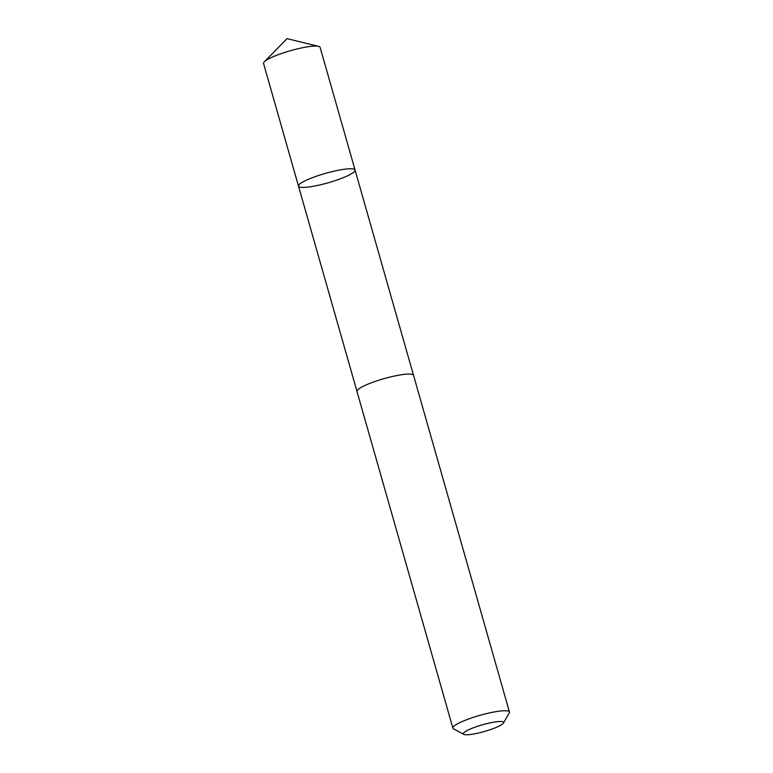 <?xml version="1.0" encoding="UTF-8"?>
<svg xmlns="http://www.w3.org/2000/svg" width="773" height="773" viewBox="0 0 773 773"><rect width="100%" height="100%" fill="white"/><g stroke="black" fill="none" stroke-linecap="round" stroke-linejoin="round"><path stroke-width="1.16" d="M332.255 171.587A29.403 4.899 -15.9 0 1 355.058 170.041A29.403 4.899 -15.9 0 1 328.119 182.805A29.403 4.899 -15.9 0 1 298.504 186.148A29.403 4.899 -15.9 0 1 332.255 171.587A29.403 4.899 -15.9 0 1 355.058 170.041L320.109 47.346A29.403 4.909 164.1 0 0 318.592 46.351A29.403 4.909 164.1 0 0 297.305 48.892A29.403 4.909 164.1 0 0 264.318 61.811A29.403 4.909 164.1 0 0 263.545 63.463L298.504 186.148A29.403 4.899 -15.9 0 1 332.255 171.587M503.455 723.055L509.272 712.938A29.403 4.909 164.1 0 0 509.455 712.03L413.545 375.34A29.403 4.909 164.1 0 0 383.92 378.683A29.403 4.909 164.1 0 0 356.981 391.457L452.891 728.137A29.403 4.909 164.1 0 0 453.519 728.823L463.8 734.35A20.919 3.488 164.1 0 0 479.569 732.765A20.919 3.488 164.1 0 0 503.455 723.055A20.919 3.488 164.1 0 0 482.507 724.784A20.919 3.488 164.1 0 0 463.8 734.35M509.455 712.03A29.403 4.909 164.1 0 0 479.83 715.363A29.403 4.909 164.1 0 0 452.891 728.137M318.592 46.351L287.054 38.65L264.318 61.811M413.487 375.205L355.058 170.041M356.952 391.312L298.504 186.148"/></g></svg>
